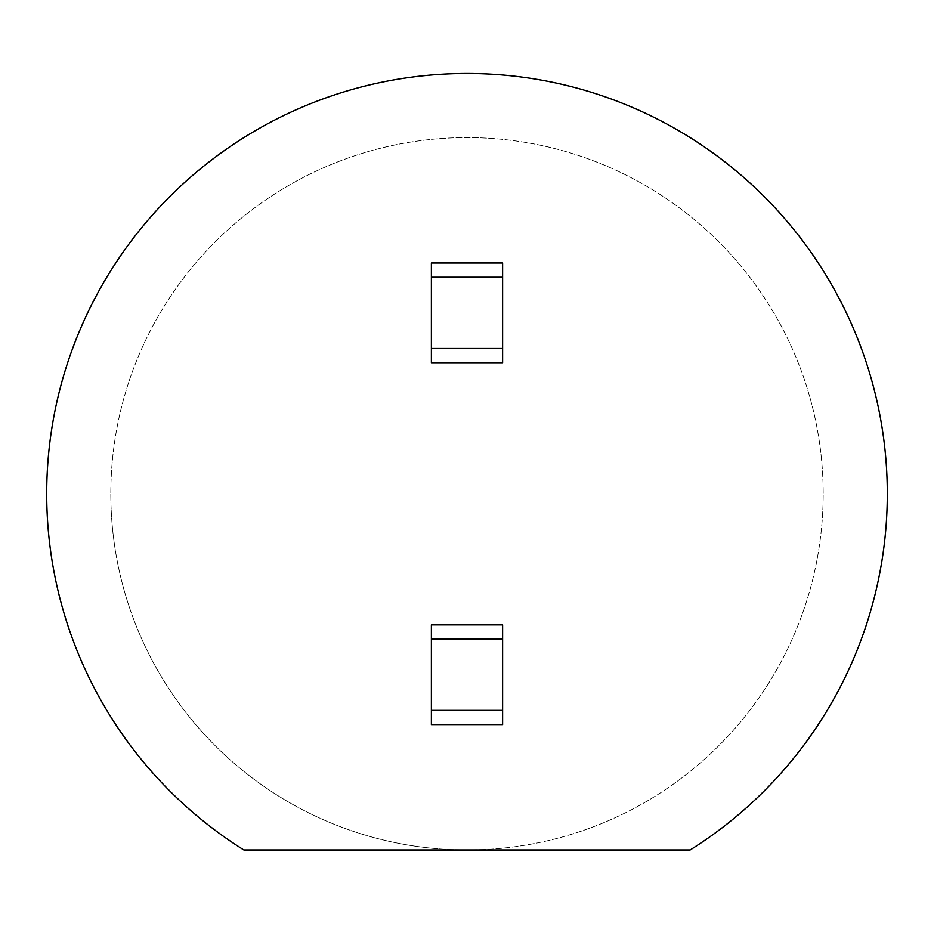 <?xml version="1.0" encoding="UTF-8"?>
<svg xmlns="http://www.w3.org/2000/svg" width="934" height="934" viewBox="0 0 934 934"><rect width="100%" height="100%" fill="white"/><g stroke="black" fill="none" stroke-linecap="round" stroke-linejoin="round"><path stroke-width="0.7" stroke-dasharray="4.67 3.5" d="M46.7 493.782A420.3 420.3 0 0 0 243.879 849.975L467 849.975A356.181 356.181 0 0 0 823.181 493.782A356.181 356.181 0 0 0 467 137.602A356.181 356.181 0 0 0 110.819 493.782A356.181 356.181 0 0 0 467 849.975L690.121 849.975A420.3 420.3 0 0 0 467 73.482A420.3 420.3 0 0 0 46.7 493.782M502.62 710.354L502.62 639.113L431.38 639.113L431.38 710.354L502.62 710.354L431.38 710.354L431.38 724.597L502.62 724.597L502.62 710.354L431.38 710.354M502.62 348.464L502.62 277.223L431.38 277.223L431.38 348.464L502.62 348.464L431.38 348.464L431.38 362.707L502.62 362.707L502.62 348.464L431.38 348.464M502.62 639.113L502.62 624.869L431.38 624.869L431.38 639.113L502.62 639.113L431.38 639.113M502.62 277.223L502.62 262.979L431.38 262.979L431.38 277.223L502.62 277.223L431.38 277.223M110.819 493.782A356.181 356.181 0 0 0 467 849.975A356.181 356.181 0 0 0 823.181 493.782A356.181 356.181 0 0 0 467 137.602A356.181 356.181 0 0 0 110.819 493.782A356.181 356.181 0 0 0 467 849.975A356.181 356.181 0 0 0 823.181 493.782A356.181 356.181 0 0 0 467 137.602A356.181 356.181 0 0 0 110.819 493.782"/><path stroke-width="1.4" d="M46.7 493.782A420.3 420.3 0 0 0 243.879 849.975L690.121 849.975A420.3 420.3 0 0 0 467 73.482A420.3 420.3 0 0 0 46.7 493.782M502.62 639.113L502.62 724.597L431.38 724.597L431.38 624.869L502.62 624.869L502.62 639.113L431.38 639.113M502.62 277.223L502.62 362.707L431.38 362.707L431.38 262.979L502.62 262.979L502.62 277.223L431.38 277.223M431.38 710.354L502.62 710.354M431.38 348.464L502.62 348.464"/></g></svg>

